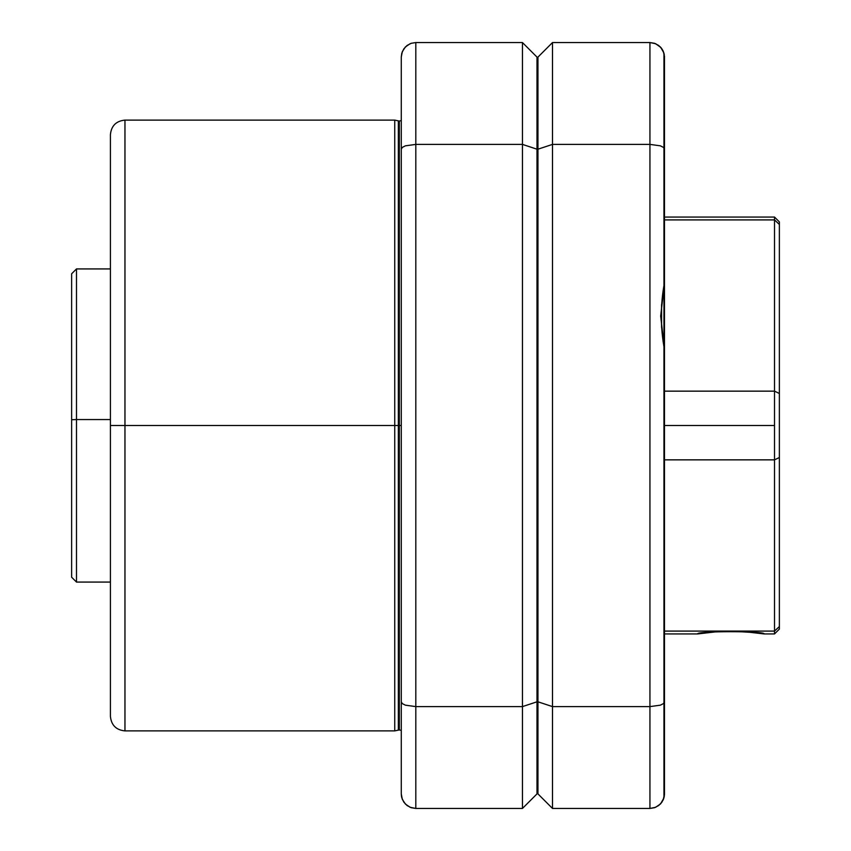 <?xml version="1.0" encoding="UTF-8"?>
<svg xmlns="http://www.w3.org/2000/svg" width="851" height="851" viewBox="0 0 851 851"><rect width="100%" height="100%" fill="white"/><g stroke="black" fill="none" stroke-linecap="round" stroke-linejoin="round"><path stroke-width="1.28" d="M110.417 425.5L110.417 716.351C111.29 725.169 116.13 730.02 124.959 730.892L124.959 425.5L124.959 730.892L124.959 425.5L110.417 425.5L110.417 134.649L110.417 425.5L394.736 425.5L394.736 730.892L394.736 425.5L124.959 425.5L124.959 120.108C116.13 120.98 111.29 125.831 110.417 134.649L110.417 425.5M398.353 425.5L394.736 425.5L394.736 120.108L394.736 425.5L398.353 425.5L398.353 729.924L398.353 425.5L399.321 425.5L398.353 425.5L398.353 121.076L398.353 425.5M124.959 730.892L394.736 730.892L399.321 729.924L399.321 121.076L399.321 729.924L399.321 425.5L401.268 425.5L399.321 425.5L399.321 121.076L401.268 120.555M415.809 144.393L405.395 145.829L402.321 147.383L401.268 149.191L401.268 57.091L402.321 51.645L401.268 57.091L401.268 794.004L401.789 797.791L403.831 802.153L407.065 805.525L411.171 807.695L415.809 808.45L522.45 808.45L522.45 706.607L415.809 706.607L415.809 808.45L415.809 706.607L522.45 706.607L522.45 42.55L415.809 42.55L415.809 144.393L522.45 144.393L415.809 144.393L415.809 706.607L415.809 42.55L522.45 42.55L522.45 144.393L536.992 149.191L536.992 57.091L522.45 42.55L536.992 57.091L536.992 149.191L522.45 144.393L522.45 808.45L415.809 808.45L410.118 807.291L405.395 804.057L402.321 799.355L401.268 793.909L401.534 796.674M536.992 701.809L536.992 149.191L536.992 701.809L522.45 706.607L536.992 701.809L536.992 793.909L536.992 701.809M522.45 808.45L536.992 793.909L522.45 808.45M401.268 149.191L401.268 793.909M415.809 42.55L411.171 43.305L407.065 45.475L403.831 48.847L401.789 53.209L401.268 56.996M402.321 799.355L405.395 804.057L410.118 807.291L415.809 808.45M410.118 43.709L405.395 46.943L410.118 43.709M402.321 51.645L405.395 46.943M401.268 701.809L402.321 703.617L405.395 705.171L415.809 706.607M76.484 431.446L76.484 581.956L76.484 419.554L71.633 419.734L71.633 577.116L71.633 431.266M71.633 274.054L71.633 419.734L76.484 419.554L76.484 268.927L76.484 419.554L110.417 419.554L76.484 419.554L76.484 582.073L71.633 577.223M110.417 268.927L76.484 268.927L71.633 273.777L71.633 577.116M661.567 316.072L660.674 316.072L661.567 316.072L661.567 327.433L661.567 304.626L661.567 316.072M537.96 425.5L536.992 425.5L537.96 425.5M649.941 42.55L655.632 43.709L649.941 42.55L552.501 42.55L537.96 57.091L537.96 149.191L552.501 144.393L552.501 42.55L537.96 57.091L537.96 793.909L552.501 808.45L649.941 808.45L649.941 706.607L552.501 706.607L552.501 808.45L552.501 706.607L649.941 706.607L649.941 42.55L552.501 42.55L552.501 144.393L649.941 144.393L552.501 144.393L552.501 706.607L537.96 701.809L537.96 793.909L552.501 808.45L649.941 808.45L654.568 807.695L658.685 805.525L661.918 802.153L663.95 797.791L663.95 53.209L661.918 48.847L658.685 45.475L654.568 43.305L649.941 42.55L649.941 808.45L655.632 807.291L660.355 804.057L655.632 807.291L649.941 808.45M661.706 802.45L663.833 798.185L664.482 793.909L664.482 349.633L660.674 316.136L664.482 282.521L664.482 57.091L663.418 51.645L661.163 47.837M663.418 799.355L664.216 796.674L663.418 799.355L660.355 804.057M660.812 803.567L663.216 799.844L664.482 793.909L664.216 796.674M649.941 706.607L660.355 705.171L663.418 703.617L664.482 701.809M664.482 149.191L663.418 147.383L660.355 145.829L649.941 144.393M660.812 47.433L655.632 43.709L660.355 46.943L663.418 51.645M663.206 51.134L661.216 47.911L663.206 51.134M664.301 54.804L663.844 52.826M537.96 701.809L552.501 706.607L552.501 144.393L537.96 149.191L537.96 701.809M663.886 52.975L660.674 47.273L662.929 50.56M664.44 55.953L664.482 56.857M664.482 282.521L664.482 349.633C660.28 327.327 660.28 304.956 664.482 282.521M663.886 798.025L660.663 803.716M664.44 795.047L664.482 794.143M730.892 631.176L743.721 631.591L764.124 633.942C766.145 630.953 695.671 630.942 697.65 633.942L718.063 631.591L730.892 631.176L754.348 632.559M779.367 221.909L779.367 393.481L774.516 391.152L779.367 393.481L779.367 457.519L774.516 459.848L779.367 457.519L779.367 626.559L774.516 631.091L779.367 626.559L779.367 629.091L779.367 224.441L774.516 219.909L774.516 459.848L664.482 459.848L774.516 459.848L774.516 633.942L774.516 631.091L664.482 631.091L774.516 631.091L774.516 425.5L664.482 425.5L774.516 425.5L774.516 391.152L664.482 391.152L774.516 391.152L774.516 219.909L664.482 219.909L774.516 219.909L774.516 217.058L774.516 219.909L779.367 224.441L779.367 221.909L774.516 217.058L664.482 217.058M536.992 287.212L537.96 287.212L536.992 287.212M536.992 95.993L537.96 95.993L536.992 95.993M536.992 697.277L537.96 697.277L536.992 697.277M399.321 121.076L394.736 120.108L124.959 120.108M399.321 729.924L401.268 730.445M76.484 582.073L110.417 582.073M536.992 174.274L537.96 173.881M536.992 676.726L537.96 677.119M779.367 629.091L774.516 633.942L764.124 633.942M664.482 633.942L697.65 633.942M537.96 277.777L536.992 277.777M537.96 354.367L536.992 354.367M537.96 86.568L536.992 86.568M537.96 163.158L536.992 163.158M537.96 687.842L536.992 687.842M537.96 764.432L536.992 764.432"/></g></svg>
